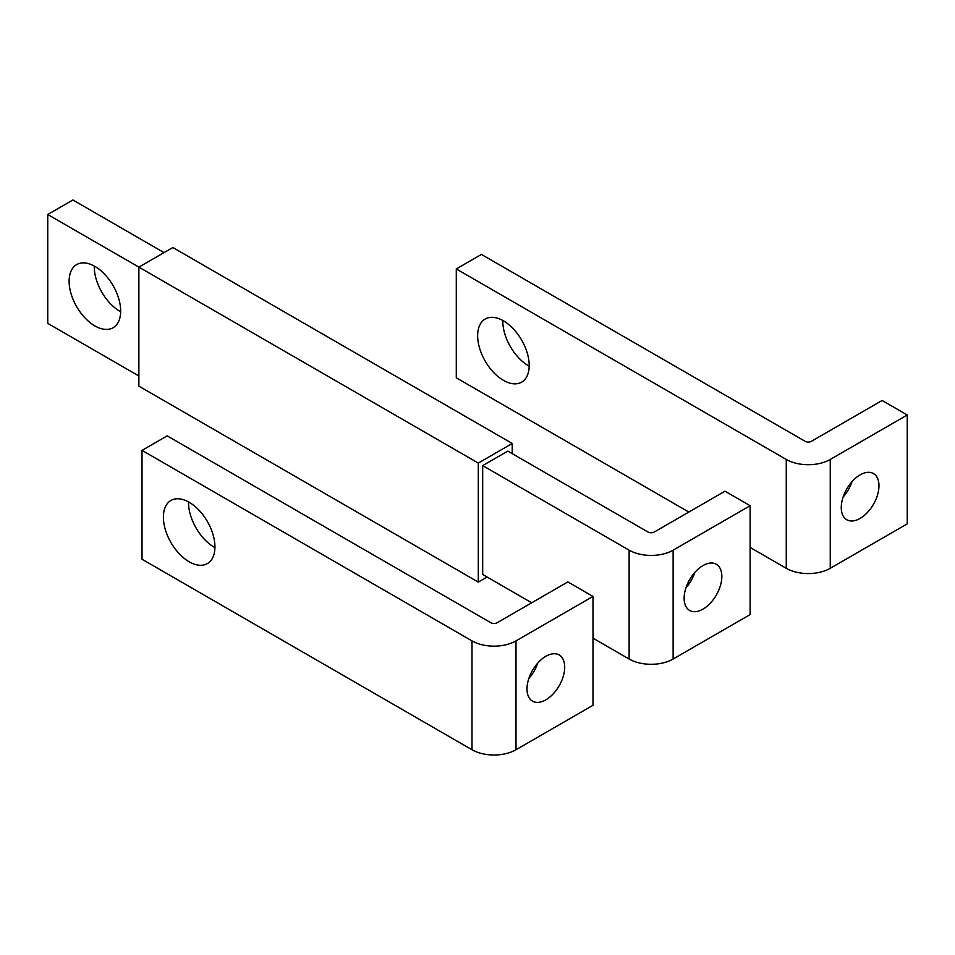 <?xml version="1.0" encoding="UTF-8"?>
<svg xmlns="http://www.w3.org/2000/svg" width="955" height="955" viewBox="0 0 955 955"><rect width="100%" height="100%" fill="white"/><g stroke="black" fill="none" stroke-linecap="round" stroke-linejoin="round"><path stroke-width="1.43" d="M164.021 252.609L72.89 199.989L47.75 214.505L47.75 323.375L138.881 375.983M94.27 266.051A36.445 21.046 -120 0 0 120.032 311.402A36.445 21.046 -120 0 0 120.652 311.748M47.75 214.505L138.881 267.125L138.881 386.142L478.288 582.096L487.086 577.023M94.891 266.397A36.445 21.046 60 0 1 118.695 298.509A36.445 21.046 60 0 1 113.108 327.72A36.445 21.046 60 0 1 94.891 325.906A36.445 21.046 60 0 1 71.076 293.794A36.445 21.046 60 0 1 76.663 264.595A36.445 21.046 60 0 1 94.891 266.397M592.995 638.167L629.13 659.034A31.109 17.966 0 0 0 673.132 659.034L750.117 614.578L750.117 505.708L724.976 491.192L654.271 532.019A4.441 2.567 0 0 1 647.991 532.019L507.821 451.106L482.681 465.61L629.13 550.164A31.109 17.966 0 0 0 673.132 550.164L750.117 505.708M531.708 602.784L482.681 574.48L482.681 465.61M512.226 443.478L478.288 463.08L138.881 267.125L172.831 247.524L512.226 443.478L512.226 453.637M478.288 463.08L478.288 582.096M685.965 587.803A26.668 15.399 120 0 0 694.858 572.403M684.126 598.248A26.668 15.399 -60 0 1 695.765 571.412A26.668 15.399 -60 0 1 716.31 564.262A26.668 15.399 -60 0 1 721.837 576.474A26.668 15.399 -60 0 1 710.198 603.309A26.668 15.399 -60 0 1 689.653 610.448A26.668 15.399 -60 0 1 684.126 598.248M471.997 749.747A31.109 17.966 0 0 0 515.998 749.747L592.995 705.291L592.995 596.433L567.855 581.917L497.137 622.744A4.441 2.567 0 0 1 490.858 622.744L167.173 435.862L142.032 450.378L142.032 559.236L471.997 749.747L471.997 640.889A31.109 17.966 0 0 0 515.998 640.889L592.995 596.433M142.032 450.378L471.997 640.889M188.541 501.912A36.445 21.046 -120 0 0 214.302 547.263A36.445 21.046 -120 0 0 214.923 547.609M189.162 502.27A36.445 21.046 60 0 1 212.977 534.382A36.445 21.046 60 0 1 207.39 563.581A36.445 21.046 60 0 1 189.162 561.779A36.445 21.046 60 0 1 165.358 529.667A36.445 21.046 60 0 1 170.945 500.456A36.445 21.046 60 0 1 189.162 502.27M528.831 678.516A26.668 15.399 120 0 0 537.725 663.128M526.993 688.961A26.668 15.399 -60 0 1 538.632 662.125A26.668 15.399 -60 0 1 559.188 654.987A26.668 15.399 -60 0 1 564.703 667.187A26.668 15.399 -60 0 1 553.064 694.022A26.668 15.399 -60 0 1 532.52 701.173A26.668 15.399 -60 0 1 526.993 688.961M750.117 547.442L786.263 568.309A31.109 17.966 0 0 0 830.253 568.309L907.25 523.853L907.25 414.995L882.11 400.479L811.404 441.306A4.441 2.567 0 0 1 805.113 441.306L481.427 254.424L456.287 268.94L456.287 377.798L688.841 512.059M456.287 268.94L786.263 459.451A31.109 17.966 0 0 0 830.253 459.451L907.25 414.995M502.808 320.474A36.445 21.046 -120 0 0 528.569 365.825A36.445 21.046 -120 0 0 529.189 366.183M503.428 320.832A36.445 21.046 60 0 1 527.232 352.944A36.445 21.046 60 0 1 521.645 382.143A36.445 21.046 60 0 1 503.428 380.341A36.445 21.046 60 0 1 479.613 348.229A36.445 21.046 60 0 1 485.2 319.03A36.445 21.046 60 0 1 503.428 320.832M843.098 497.077A26.668 15.399 120 0 0 851.979 481.69M841.26 507.523A26.668 15.399 -60 0 1 852.899 480.687A26.668 15.399 -60 0 1 873.443 473.549A26.668 15.399 -60 0 1 878.97 485.761A26.668 15.399 -60 0 1 867.331 512.596A26.668 15.399 -60 0 1 846.775 519.735A26.668 15.399 -60 0 1 841.26 507.523M673.132 659.034L673.132 550.164M629.13 659.034L629.13 550.164M515.998 749.747L515.998 640.889M830.253 568.309L830.253 459.451M786.263 568.309L786.263 459.451"/></g></svg>
